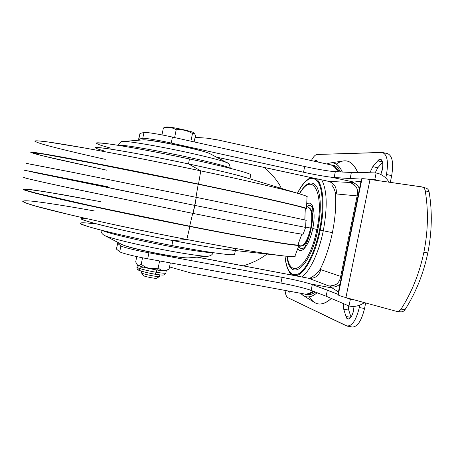 <?xml version="1.0" encoding="UTF-8"?>
<svg xmlns="http://www.w3.org/2000/svg" width="454" height="454" viewBox="0 0 454 454"><rect width="100%" height="100%" fill="white"/><g stroke="black" fill="none" stroke-linecap="round" stroke-linejoin="round"><path stroke-width="0.68" d="M80.403 223.062C75.71 224.435 122.728 236.222 171.884 245.54C207.455 252.356 233.555 255.908 234.559 254.427L234.627 254.104C236.648 256.294 210.026 252.85 171.884 245.54L172.889 240.592C198.926 245.552 217.477 248.616 228.555 249.779L225.485 249.439C213.817 248.009 196.287 245.058 172.889 240.592C138.005 233.912 100.692 225.456 87.753 221.416M95.652 147.936C91.753 145.388 139.543 153.435 188.484 163.911C216.881 170.012 235.944 174.563 245.659 177.571L243.202 176.827C232.454 173.734 214.214 169.427 188.484 163.911C151.426 155.994 111.667 148.764 100.283 147.749M96.577 143.379C92.73 140.592 140.564 148.418 189.488 158.962C224.923 166.533 250.392 173.224 250.784 174.756L250.727 175.028C253.4 174.047 227.482 167.078 189.488 158.962C227.482 167.078 253.4 174.047 250.727 175.028M81.328 218.51C76.686 219.645 123.743 231.211 172.889 240.592C198.926 245.552 217.477 248.616 228.555 249.779C217.477 248.616 198.926 245.552 172.889 240.592L186.804 239.496C120.758 226.79 50.536 210.957 31.127 204.76C24.743 202.779 21.979 201.525 22.831 200.997M295.026 255.925C298.505 258.888 254.864 252.679 186.804 239.496C254.864 252.679 298.505 258.888 295.026 255.925L294.873 256.345C293.925 256.851 289.38 256.618 281.236 255.647C262.31 253.315 230.836 247.935 186.804 239.496L189.897 226.484C146.835 218.011 99.982 208.199 68.395 201.071C36.729 193.858 21.713 189.903 23.336 189.193L24.556 189.102C18.796 189.017 31.615 192.598 63.021 199.856C94.585 207.058 144.258 217.506 189.897 226.484C144.258 217.506 94.585 207.058 63.021 199.856C31.615 192.598 18.796 189.017 24.556 189.102M298.04 244.445L298.993 245.273C297.586 246.409 254.019 239.116 189.897 226.484C264.654 241.216 308.328 248.094 298.04 244.445C308.328 248.094 264.654 241.216 189.897 226.484L189.67 226.188C146.988 217.784 100.561 208.063 69.241 201.003C37.841 193.858 22.944 189.937 24.55 189.244M297.989 244.581C301.774 246.817 258.139 239.684 189.67 226.188C258.139 239.684 301.774 246.817 297.989 244.581L297.886 244.854C296.496 245.966 253.241 238.719 189.67 226.188L192.723 213.352L189.67 226.188L126.814 213.437L71.823 201.587L36.184 193.16L27.308 190.663L24.414 189.375L27.098 189.227L46.7 191.98L100.873 201.718L62.17 194.613L34.759 190.141L27.098 189.227L24.414 189.375L27.308 190.663L36.184 193.16L97.474 207.217L189.67 226.188L189.897 226.484L186.804 239.496C145.774 231.534 102.525 222.381 70.915 215.003L35.276 205.985L26.094 203.08L22.723 201.326C23.194 200.713 26.219 200.645 31.791 201.128C44.787 202.501 67.737 206.161 95.09 211.082C67.737 206.161 44.787 202.501 31.791 201.128C26.219 200.645 23.194 200.713 22.723 201.326L26.094 203.08L35.276 205.985L70.915 215.003C102.525 222.381 145.774 231.534 186.804 239.496L172.889 240.592C145.24 235.28 115.594 228.799 98.422 224.367C81.391 219.855 77.095 217.858 85.534 218.368C77.095 217.858 81.391 219.855 98.422 224.367C115.594 228.799 145.24 235.28 172.889 240.592C145.24 235.28 115.594 228.799 98.422 224.367C81.391 219.855 77.095 217.858 85.534 218.368C77.095 217.858 81.391 219.855 98.422 224.367C115.594 228.799 145.24 235.28 172.889 240.592L171.884 245.54C210.026 252.85 236.648 256.294 234.627 254.104M303.159 234.065L303.113 234.19C301.967 234.633 258.065 226.45 193.007 213.408L69.627 187.979C37.472 181.067 22.206 177.537 23.846 177.378M306.07 220.326L305.951 220.321C310.371 220.967 266.362 211.689 196.27 197.348C266.362 211.689 310.371 220.967 305.951 220.343L305.956 220.286C305.06 219.844 261.345 210.662 196.27 197.348L193.007 213.408L64.213 186.815C32.319 179.915 19.267 176.799 25.055 177.463C19.267 176.799 32.319 179.915 64.213 186.815L193.007 213.408L194.897 205.435L305.627 227.42L194.897 205.435L24.153 170.193M305.627 227.42L194.897 205.435L196.27 197.348L75.841 172.963L26.559 163.406L75.841 172.963L196.27 197.348L72.731 172.344L26.672 163.468M305.309 208.636C309.656 208.477 266.6 198.477 198.199 184.256C266.6 198.477 309.656 208.477 305.309 208.636L305.321 208.426C304.458 207.262 261.714 197.462 198.199 184.256C155.58 175.38 109.017 166.102 77.458 160.171C45.803 154.269 30.634 151.818 31.945 152.811M307.029 197.036C311.376 196.088 268.672 185.226 200.764 170.869L188.484 163.911L189.488 158.962L188.484 163.911C216.881 170.012 235.944 174.563 245.659 177.571C235.944 174.563 216.881 170.012 188.484 163.911C216.881 170.012 235.944 174.563 245.659 177.571C235.944 174.563 216.881 170.012 188.484 163.911C158.707 157.572 126.547 151.494 109.709 148.986C93.28 146.653 91.379 147.289 104 150.898C91.379 147.289 93.28 146.653 109.709 148.986C126.547 151.494 158.707 157.572 188.484 163.911C158.707 157.572 126.547 151.494 109.709 148.986C93.28 146.653 91.379 147.289 104 150.898C91.379 147.289 93.28 146.653 109.709 148.986C126.547 151.494 158.707 157.572 188.484 163.911L200.764 170.869C268.672 185.226 311.376 196.088 307.029 197.036L307.046 196.673C306.49 196.105 303.652 195.078 298.533 193.586C284.022 189.341 246.908 180.63 200.764 170.869L198.523 184.08L198.199 184.256L80.21 160.688L44.151 154.19L31.854 152.675L34.266 153.651L53.362 158.418L106.979 170.239L41.666 155.62L31.854 152.675L44.151 154.19L105.998 165.642L198.199 184.256L195.986 197.291L198.199 184.256L198.523 184.08C273.2 199.612 316.2 209.793 305.309 208.681L306.501 208.477C305.638 207.291 262.582 197.405 198.523 184.08C155.523 175.125 108.534 165.767 76.703 159.785C44.776 153.844 29.476 151.375 30.804 152.385L31.928 152.856C26.474 150.972 39.594 152.947 71.289 158.775C103.12 164.694 152.953 174.591 198.523 184.08C152.953 174.591 103.12 164.694 71.289 158.775C39.594 152.947 26.474 150.972 31.928 152.856M306.246 208.715L305.309 208.67C316.2 209.793 273.2 199.612 198.523 184.08L200.764 170.869C159.899 162.243 116.553 153.713 84.609 147.981L48.317 142.028L38.738 140.922L34.952 141.018C35.151 141.637 37.903 142.749 43.209 144.361C55.7 147.93 78.236 153.338 105.305 159.371C78.236 153.338 55.7 147.93 43.209 144.361C37.903 142.749 35.151 141.637 34.952 141.018L38.738 140.922L48.317 142.028L84.609 147.981C116.553 153.713 159.899 162.243 200.764 170.869C130.451 155.926 56.086 142.278 40.344 141.058C36.252 140.678 34.453 140.757 34.935 141.313M353.989 306.376C353.989 315.592 347.775 323.271 345.988 316.483L350.857 317.363L345.988 316.483C347.775 323.271 353.989 315.592 353.989 306.376C353.286 314.128 351.317 318.345 348.076 319.037L345.988 316.483L343.718 309.174L343.258 303.425M350.999 317.159L348.757 310.093L350.999 317.159L348.757 310.093L348.212 305.638L348.757 310.093L343.718 309.174L345.988 316.483L343.718 309.174L348.757 310.093L348.212 305.638M290.725 291.462L289.351 292.121L288.29 291.008C288.886 292.331 289.703 292.484 290.725 291.462C289.703 292.484 288.886 292.331 288.29 291.008M314.406 161.249C315.683 159.757 316.637 159.814 317.272 161.408C316.637 159.814 315.683 159.757 314.406 161.249L316.234 160.183L317.448 161.925M311.359 160.58C313.368 156.675 315.314 154.638 317.193 154.462C315.314 154.638 313.368 156.675 311.359 160.58C313.368 156.675 315.314 154.638 317.193 154.462L382.58 152.504C387.251 154.632 388.556 161.964 386.485 174.495L385.781 177.951M359.806 305.156L359.318 307.54C356.339 319.786 352.304 325.978 347.208 326.103L287.984 297.75C286.417 296.888 285.447 294.447 285.072 290.412C285.447 294.447 286.417 296.888 287.984 297.75C286.417 296.888 285.447 294.447 285.072 290.412M369.766 172.923L372.808 166.646L369.766 172.923L372.808 166.646L377.756 160.864L380.639 159.354C383.528 161.635 383.539 166.663 380.679 174.438C384.839 166.085 382.342 154.984 377.756 160.864C382.342 154.984 384.839 166.085 380.679 174.438M375.083 172.946L377.813 167.764L375.083 172.946L377.813 167.764L382.609 162.22L377.813 167.764L372.808 166.646L377.756 160.864L382.54 161.936L377.756 160.864L372.808 166.646L377.813 167.764L382.609 162.22M382.58 152.504L387.659 153.662C392.392 155.784 393.737 163.117 391.677 175.641C393.737 163.117 392.392 155.784 387.648 153.656C392.398 155.801 393.737 163.128 391.677 175.641L390.304 182.36L391.677 175.641L386.485 174.495C388.63 160.898 387.018 153.537 381.644 152.419C387.018 153.537 388.63 160.898 386.485 174.495L391.677 175.641L390.304 182.36M365.674 302.988L364.545 308.499C361.56 320.728 357.491 326.903 352.338 327.016L347.208 326.103M317.193 292.699C311.853 297.2 307.148 298.102 303.079 295.406L300.718 293.307C305.173 298.301 310.667 298.096 317.193 292.699C310.667 298.096 305.173 298.301 300.718 293.307M331.437 298.391C322.306 306.319 314.968 305.843 309.435 296.961C314.968 305.843 322.306 306.319 331.437 298.391C324.951 304.259 319.236 305.57 314.299 302.313L303.703 295.792M331 164.944C334.785 164.859 337.992 167.208 340.625 171.992C337.992 167.208 334.785 164.859 331 164.944C334.785 164.859 337.992 167.208 340.625 171.992M326.931 164.019L329.927 163.003C335.007 162.055 339.161 165.08 342.378 172.077C338.434 163.712 333.287 161.022 326.931 164.019C333.287 161.022 338.434 163.712 342.378 172.077M315.468 292.036C311.546 294.799 307.999 295.469 304.827 294.039C307.999 295.469 311.546 294.799 315.468 292.036C311.546 294.799 307.999 295.469 304.827 294.039M330.648 162.89L342.952 161.011C349.115 159.876 354.063 163.769 357.792 172.685C352.474 160.648 345.341 157.771 336.386 164.047C345.341 157.771 352.474 160.648 357.792 172.685M309.384 278.376C312.999 276.872 316.569 273.898 320.087 269.449C316.569 273.898 312.999 276.872 309.384 278.376C312.999 276.872 316.569 273.898 320.087 269.449C325.325 259.138 329.428 246.868 332.396 232.647C335.239 218.391 336.272 205.463 335.506 193.869C334.984 190.328 333.701 187.36 331.658 184.965M364.397 302.636C359.358 306.019 354.228 307.137 349.007 305.99L349.007 305.99C354.228 307.137 359.358 306.019 364.397 302.636C359.358 306.019 354.228 307.137 349.007 305.99L326.125 296.224L327.368 290.14L337.952 294.277L312.301 284.562L311.115 290.378L308.856 289.612C301.507 287.354 292.194 285.169 280.935 283.058L147.698 258.78C134.736 256.442 120.951 252.952 119.72 251.737L120.906 245.898L117.626 243.469L116.479 249.138L119.72 251.737L120.906 245.898C122.154 247.027 135.956 250.455 148.912 252.816L282.099 277.349C293.352 279.477 302.659 281.633 310.031 283.824L312.301 284.562L311.115 290.378L308.856 289.612C301.507 287.354 292.194 285.169 280.935 283.058L147.698 258.78C134.736 256.442 120.951 252.952 119.72 251.737L120.906 245.898L117.626 243.469L116.479 249.138L117.472 243.304M348.638 298.34L350.34 299.407L348.638 298.34L350.34 299.407L348.984 305.985L326.125 296.224L308.856 289.612C301.507 287.354 292.194 285.169 280.935 283.058L282.099 277.349C293.352 279.477 302.659 281.633 310.031 283.824L332.18 287.984L338.434 291.916M138.623 139.185L139.98 133.431L138.828 139.106L142.755 138.339L143.946 132.494C145.535 131.944 159.581 134.185 172.441 137.074L304.685 166.527C315.888 168.973 325.308 170.625 332.947 171.493L351.373 172.475L376.162 172.951C381.474 173.956 385.781 177.032 389.089 182.185C385.781 177.032 381.474 173.956 376.162 172.951L376.162 172.951C381.474 173.956 385.781 177.032 389.089 182.185M361.452 179.12L334.133 177.525L350.13 178.564L351.373 172.475L335.319 171.703L334.133 177.525L331.761 177.287C324.133 176.345 314.718 174.665 303.522 172.242L304.685 166.527C315.888 168.973 325.308 170.625 332.947 171.493L335.319 171.703L334.133 177.525L331.761 177.287C324.133 176.345 314.718 174.665 303.522 172.242L171.226 143.044C158.367 140.184 144.327 137.88 142.755 138.339L143.946 132.494C145.535 131.944 159.581 134.185 172.441 137.074L304.685 166.527C315.888 168.973 325.308 170.625 332.947 171.493L335.319 171.703L334.133 177.525L361.452 179.12L350.13 178.564L351.373 172.475L376.145 172.946L374.811 179.534L376.145 172.946L374.811 179.534L372.524 179.812M377.898 180.584L374.811 179.534L369.698 179.409L374.8 179.534L377.898 180.584L374.811 179.534L369.698 179.409M350.329 299.407L348.984 305.985L350.329 299.407L353.479 299.657L350.329 299.407L346.3 297.699M337.946 171.85C335.812 167.776 333.242 165.409 330.24 164.745C333.242 165.409 335.812 167.776 337.946 171.85C335.818 167.781 333.253 165.421 330.262 164.751L217.33 139.832L207.052 138.164L195.095 137.335L207.092 138.169L219.117 140.218L207.092 138.169L195.095 137.335M281.27 188.359L279.738 185.13C276.083 179.109 270.981 173.246 264.449 167.543C270.981 173.246 276.083 179.109 279.738 185.13C276.083 179.109 270.981 173.246 264.449 167.543M243.395 265.834C252.129 263.059 259.484 259.501 265.465 255.171C259.484 259.501 252.129 263.059 243.395 265.834C252.129 263.059 259.484 259.501 265.465 255.171L266.873 254.047M169.524 266.929L191.378 273.104L304.072 293.925C306.825 294.43 309.804 293.488 313.016 291.099C309.793 293.494 306.808 294.436 304.049 293.92C306.808 294.436 309.793 293.494 313.016 291.099M120.906 245.898C122.154 247.027 135.956 250.455 148.912 252.816C135.956 250.455 122.154 247.027 120.906 245.898L117.626 243.469L119.039 243.021L117.495 243.179L116.479 249.138L119.72 251.737L116.479 249.138M334.133 177.525L331.761 177.287L353.791 182.077L352.877 182.599L350.897 182.701L355.896 186.486C357.451 188.915 357.951 191.611 357.411 194.573L340.438 277.746C339.785 280.668 338.264 282.95 335.881 284.596L330.427 286.224L328.753 285.941L332.396 285.929L335.881 284.596L330.427 286.224L332.186 287.984L331.562 287.064L332.186 287.984L310.031 283.824L312.301 284.562L311.115 290.378L326.125 296.224L327.368 290.14L312.301 284.562L337.952 294.277M139.98 133.431L143.946 132.494L139.98 133.431L138.601 139.293L140.241 140.093C138.731 139.56 138.26 139.23 138.828 139.106L142.755 138.339L143.946 132.494L139.98 133.431L138.828 139.106L142.755 138.339C144.327 137.88 158.367 140.184 171.226 143.044C158.367 140.184 144.327 137.88 142.755 138.339M143.946 132.494C145.535 131.944 159.581 134.185 172.441 137.074L304.685 166.527L303.522 172.242L171.226 143.044L303.522 172.242C314.718 174.665 324.133 176.345 331.761 177.287L353.791 182.077L351.958 182.758L349.864 182.474L353.218 183.904L355.896 186.486L353.218 183.904L349.864 182.474L328.469 181.322L349.864 182.474L351.515 182.86L355.896 186.486C357.451 188.915 357.951 191.611 357.411 194.573L358.291 194.613L357.411 194.573L340.438 277.746C339.785 280.668 338.264 282.95 335.881 284.596L329.791 286.133L331.562 287.064C334.882 287.291 337.719 286.236 340.069 283.881C337.719 286.236 334.882 287.291 331.562 287.064L330.427 286.224L328.753 285.941L308.697 278.274L197.053 257.146L308.697 278.274C314.883 278.779 318.924 275.907 320.819 269.653L340.71 276.412M355.896 186.486C357.451 188.915 357.951 191.611 357.411 194.573L340.438 277.746L341.255 278.075L340.438 277.746C339.785 280.668 338.264 282.95 335.881 284.596L332.396 285.929L328.753 285.941L308.697 278.274C314.883 278.779 318.924 275.907 320.819 269.653L320.087 269.449C325.325 259.138 329.428 246.868 332.396 232.647C335.239 218.391 336.272 205.463 335.506 193.869L336.255 193.983C336.959 187.479 334.365 183.263 328.469 181.322L349.864 182.474L351.515 182.86L355.896 186.486L353.218 183.904L349.864 182.474M331.761 177.287L353.791 182.077L361.026 181.203L353.791 182.077L352.877 182.599C356.021 183.683 358.217 185.765 359.466 188.853C358.217 185.765 356.021 183.683 352.877 182.599L351.515 182.86M345.908 297.591L396.762 311.41C398.516 311.523 399.946 310.763 401.064 309.134C411.92 292.053 419.53 273.075 423.883 252.203C428.071 231.29 428.525 210.821 425.245 190.793C424.853 188.819 423.809 187.542 422.112 186.963L370.021 179.455L345.908 297.591C340.301 296.042 337.634 295.038 337.889 294.572L361.486 178.95C361.418 178.479 364.261 178.649 370.021 179.455L345.908 297.591C339.314 295.753 336.8 294.703 338.361 294.436L361.872 179.234C360.521 178.445 363.24 178.513 370.021 179.455L345.908 297.591C339.314 295.753 336.8 294.703 338.361 294.436L361.872 179.234C360.521 178.445 363.24 178.513 370.021 179.455L421.522 186.832L370.021 179.455M401.064 309.134L405.059 309.588L401.064 309.134C411.92 292.053 419.53 273.075 423.883 252.203C419.53 273.075 411.92 292.053 401.064 309.134C399.747 311.007 398.09 311.722 396.092 311.291C398.09 311.722 399.747 311.007 401.064 309.134L405.059 309.588C415.887 292.609 423.469 273.734 427.799 252.98C431.964 232.181 432.401 211.825 429.115 191.894L425.245 190.793C424.768 188.546 423.531 187.23 421.522 186.832C423.531 187.23 424.768 188.546 425.245 190.793C428.525 210.821 428.071 231.29 423.883 252.203L427.799 252.98C431.964 232.181 432.401 211.825 429.115 191.894L425.245 190.793C428.525 210.821 428.071 231.29 423.883 252.203L427.799 252.98C431.964 232.181 432.401 211.825 429.115 191.894L425.245 190.793M422.112 186.963L425.983 188.081C427.674 188.654 428.718 189.925 429.115 191.894C428.707 189.897 427.645 188.62 425.92 188.064C427.645 188.62 428.707 189.897 429.115 191.894M405.059 309.588C403.929 311.24 402.471 311.989 400.689 311.847C402.471 311.989 403.929 311.24 405.059 309.588C415.887 292.609 423.469 273.734 427.799 252.98C423.469 273.734 415.887 292.609 405.059 309.588C403.946 311.211 402.516 311.966 400.769 311.858L396.762 311.41M156.806 278.228L156.743 278.268C156.023 278.801 145.172 276.73 143.532 275.743L141.506 272.911M141.762 271.282L141.449 272.826L141.813 273.115C143.986 274.403 158.514 277.178 159.439 276.486L159.541 276.355M161.97 134.906L163.378 127.988L166.539 126.938C170.21 126.604 192.246 131.274 193.722 132.693L193.864 132.818M194.164 141.915L195.481 135.44L194.306 133.209L192.479 133.521L190.918 141.188M174.614 137.556L176.203 129.736C182.003 129.265 187.428 130.525 192.479 133.521M163.378 127.988C167.94 126.825 172.219 127.409 176.203 129.736M137.375 264.988L136.938 267.145C135.945 267.826 146.988 270.766 156.358 272.281C141.33 269.858 129.6 265.522 142.567 267.31C129.6 265.522 141.33 269.858 156.358 272.281C162.072 273.2 165.245 273.45 165.869 273.03L166.204 270.851C165.211 271.134 162.084 270.845 156.823 269.988C145.825 267.991 139.344 266.322 137.375 264.983L137.006 264.432M168.247 269.5L169.121 268.904C164.967 271.537 161.329 271.18 158.208 267.843L159.513 261.408L158.718 260.789L159.513 261.408L160.154 261.05M170.341 262.906L169.121 268.904C164.967 271.537 161.329 271.18 158.208 267.843L156.823 269.988C147.402 268.45 136.308 265.516 137.409 264.875C136.308 265.516 147.402 268.45 156.823 269.988C164.104 271.14 167.157 271.259 165.994 270.351C167.157 271.259 164.104 271.14 156.823 269.988L156.358 272.281L155.115 274.222L156.358 272.281L156.823 269.988L158.208 267.843C151.971 269.636 146.313 268.428 141.222 264.211C139.378 265.896 137.851 265.794 136.648 263.899L135.718 261.765L136.773 256.589M169.121 268.904C164.967 271.537 161.329 271.18 158.208 267.843C151.971 269.636 146.313 268.428 141.222 264.211L142.528 257.793L141.222 264.211C138.754 266.345 136.921 265.533 135.718 261.765C136.921 265.533 138.754 266.345 141.222 264.211L142.528 257.793M110.657 148.118C93.41 143.436 92.304 141.971 107.343 143.725C123.159 145.768 157.544 152.113 189.488 158.962C157.544 152.113 123.159 145.768 107.343 143.725C92.304 141.971 93.41 143.436 110.657 148.118M95.38 223.918C77.566 221.66 75.886 222.761 90.34 227.227C105.629 231.705 139.764 239.411 171.884 245.54C139.764 239.411 105.629 231.705 90.34 227.227C75.886 222.761 77.566 221.66 95.38 223.918M231.784 247.844C246.329 252.555 220.077 249.706 172.889 240.592C220.077 249.706 246.329 252.555 231.784 247.844M194.897 205.435L24.068 170.188L107.621 186.713L27.671 170.817L34.935 172.611L194.897 205.435M308.868 294.748L308.493 293.903L308.868 294.748M335.092 165.914L334.416 166.561L335.092 165.914M346.254 325.796L287.984 297.75L346.254 325.796C351.617 326.948 355.97 320.864 359.318 307.54C355.97 320.864 351.617 326.948 346.254 325.796M317.193 154.462L381.644 152.419L317.193 154.462M364.545 308.499C361.56 320.745 357.485 326.914 352.321 327.016C357.485 326.914 361.56 320.745 364.545 308.499L359.318 307.54M285.033 256.079C286.707 271.696 291.502 277.462 299.419 273.365C306.887 268.405 315.388 250.494 319.554 229.996C315.388 250.494 306.887 268.405 299.419 273.365C291.502 277.462 286.707 271.696 285.033 256.079C286.707 271.696 291.502 277.462 299.419 273.365C306.887 268.405 315.388 250.494 319.554 229.996L320.24 230.138C315.104 256.141 302.983 276.906 294.805 275.567C302.983 276.906 315.104 256.141 320.24 230.138L323.293 230.768C318.924 252.611 309.707 271.867 301.751 276.878C309.707 271.867 318.924 252.611 323.293 230.768L332.402 232.641L323.293 230.768C318.924 252.611 309.707 271.867 301.751 276.878M293.636 275.345L291.162 273.887L289.056 271.174L291.162 273.887L293.636 275.345C288.784 273.427 285.912 267.003 284.993 256.073M306.83 206.661C309.225 204.686 311.149 205.112 312.602 207.938C311.149 205.112 309.225 204.686 306.83 206.661C309.225 204.686 311.149 205.112 312.602 207.938M299.271 193.801C306.132 182.349 311.977 180.005 316.807 186.764C321.086 195.64 321.438 209.93 317.857 229.633C321.438 209.93 321.086 195.64 316.807 186.764C311.977 180.005 306.132 182.349 299.271 193.801C306.132 182.349 311.977 180.005 316.807 186.764C321.086 195.64 321.438 209.93 317.857 229.633L312.749 228.527C316.2 212.449 312.647 199.187 306.705 204.016C312.647 199.187 316.2 212.449 312.749 228.527L316.892 229.435C309.832 265.925 290.282 281.128 287.308 256.3L287.433 257.021C290.679 280.975 309.934 265.408 316.892 229.435C309.832 265.925 290.282 281.128 287.308 256.3M312.738 228.572C309.639 244.541 301.325 255.227 297.722 248.678C301.325 255.227 309.639 244.541 312.738 228.572M299.526 193.881L300.559 192.263C312.925 171.379 324.604 193.478 316.892 229.435C324.882 192.15 312.125 170.647 299.549 193.886C312.125 170.647 324.882 192.15 316.892 229.435L317.857 229.633C310.354 268.325 289.612 283.347 286.996 256.272C289.612 283.347 310.354 268.325 317.857 229.633C310.354 268.325 289.612 283.347 286.996 256.272M307.568 179.858L312.023 177.826L307.568 179.858M297.444 193.256C305.133 178.848 311.921 174.977 317.811 181.64C322.913 188.989 323.816 209.163 319.554 229.996C323.816 209.163 322.913 188.989 317.811 181.64C311.921 174.977 305.133 178.848 297.444 193.256C305.133 178.848 311.921 174.977 317.811 181.64C322.913 188.989 323.816 209.163 319.554 229.996L320.24 230.138C325.382 205.628 323.061 182.485 315.836 178.649C323.061 182.485 325.382 205.628 320.24 230.138L323.293 230.768C327.618 207.03 327.096 190.084 321.721 179.926C327.096 190.084 327.618 207.03 323.293 230.768C327.618 207.03 327.096 190.084 321.721 179.926M304.623 247.277C302.188 249.314 300.253 248.957 298.811 246.204C300.253 248.957 302.188 249.314 304.623 247.277C302.188 249.314 300.253 248.957 298.811 246.204M308.618 237.919C303.936 247.254 302.37 245.404 300.979 246.193C304.912 244.956 308.152 238.923 310.695 228.095L305.638 227.074L310.695 228.095C307.188 241.846 303.272 247.606 298.948 245.387C303.272 247.606 307.188 241.846 310.695 228.095L311.183 228.192L310.695 228.095C312.624 216.876 311.955 209.992 308.692 207.45C311.955 209.992 312.624 216.876 310.695 228.095C312.607 217.069 311.977 210.208 308.822 207.512L308.692 207.45M298.125 244.212L298.323 244.57L298.125 244.212M301.927 234.105L300.837 236.914M305.043 214.475L304.912 220.02M290.878 274.823L289.221 271.719M309.594 177.979L310.025 177.395M148.912 252.816L147.698 258.78L148.912 252.816L282.099 277.349L280.935 283.058L147.698 258.78L148.912 252.816L282.099 277.349C293.352 279.477 302.659 281.633 310.031 283.824L312.301 284.562M290.441 274.738L290.185 273.694M357.139 195.89L335.506 193.869C336.272 205.463 335.239 218.391 332.396 232.647C329.428 246.868 325.325 259.138 320.087 269.449L320.819 269.653L320.087 269.449M216.337 157.078L328.469 181.322C334.365 183.263 336.959 187.479 336.255 193.983L335.506 193.869M172.441 137.074L171.226 143.044M119.039 243.021L117.626 243.469M147.698 258.78C134.736 256.442 120.951 252.952 119.72 251.737M138.828 139.106C138.26 139.23 138.731 139.56 140.241 140.093M307.937 179.421L310.303 177.457M335.319 171.703L376.145 172.946M348.984 305.985L326.125 296.224L311.115 290.378M330.427 286.224L328.753 285.941L332.396 285.929L335.881 284.596M341.255 278.075L340.438 277.746M357.411 194.573L358.291 194.613M350.34 299.407L353.479 299.657M155.115 274.222C145.479 272.678 135.196 269.608 139.736 269.67C135.196 269.608 145.479 272.678 155.115 274.222M158.718 260.789L159.513 261.408L158.208 267.843C151.971 269.636 146.313 268.428 141.222 264.211M158.208 267.843L159.513 261.408M156.358 272.281C162.538 273.268 165.716 273.484 165.886 272.922C165.716 273.484 162.538 273.268 156.358 272.281M348.757 310.093L343.718 309.174M391.677 175.641L386.485 174.495M382.54 161.936L377.756 160.864M377.813 167.764L372.808 166.646M350.857 317.363L345.988 316.483M315.836 178.649C323.061 182.485 325.382 205.628 320.24 230.138C315.104 256.141 302.983 276.906 294.805 275.567M306.705 204.016C309.021 202.422 310.899 202.961 312.346 205.645M303.499 249.291C301.155 251.176 299.231 250.971 297.722 248.678M280.935 283.058L282.099 277.349M310.031 283.824L332.18 287.984M329.791 286.133L330.784 286.514M328.753 285.941L308.697 278.274L197.053 257.146M351.958 182.758L350.897 182.701M320.819 269.653C318.924 275.907 314.883 278.779 308.697 278.274L197.348 257.123M216.541 157.186L328.469 181.322C334.365 183.263 336.959 187.479 336.255 193.983M303.522 172.242L304.685 166.527M340.069 283.881C337.719 286.236 334.882 287.291 331.562 287.064M359.466 188.853C358.217 185.765 356.021 183.683 352.877 182.599M361.026 181.203L353.785 182.077M136.915 267.247C136.995 269.018 137.647 270.017 138.867 270.255C141.705 271.469 147.147 272.797 155.189 274.244C164.144 275.544 163.287 274.931 164.053 274.886L165.886 272.922M208.522 256.169L188.064 257.912C181.997 257.889 170.8 256.243 154.479 252.974C137.273 249.479 126.348 246.624 121.7 244.411C125.633 246.329 136.563 249.144 154.491 252.85C171.516 256.198 182.707 257.883 188.064 257.912L188.716 257.855M213.091 252.662C212.523 254.739 210.679 255.937 207.552 256.255C202.314 256.544 179.699 253.094 155.2 248.139C129.435 242.969 106.838 237.192 103.994 235.189C101.889 233.855 100.919 232.17 101.083 230.133M101.968 230.36C105.827 232.482 129.418 238.367 156.057 243.713C183.178 249.206 207.807 253.009 212.194 252.532M210.037 153.736L209.521 153.463C206.099 151.988 197.745 149.769 184.46 146.812C165.687 142.658 145.206 139.287 142.794 139.889L123.653 141.438M230.286 168.349L230.28 168.332C228.203 166.675 214.061 162.952 187.865 157.175C154.11 149.809 118.432 143.833 118.267 145.331C120.004 142.301 121.524 141.024 122.835 141.506C125.781 140.592 158.083 146.006 187.973 152.572C209.022 157.226 221.995 160.591 226.892 162.674L227.636 163.071M234.559 254.427L235.354 250.534M249.944 178.87L250.784 174.756M294.873 256.345L298.993 245.273M298.034 244.462L298.346 244.575M297.886 244.854L301.887 234.099M303.113 234.19L305.616 227.46L305.956 220.286M305.321 208.426L304.787 219.986M307.046 196.673L306.501 208.477M243.202 176.827L298.533 193.586M225.485 249.439L281.236 255.647M333.52 165.267L332.737 165.602M306.683 294.107L307.273 294.72M303.386 249.331C303.732 249.348 309.384 238.878 311.172 228.231C314.281 212.296 312.08 205.361 312.256 205.56M297.404 193.245C302.131 183.887 306.978 178.745 311.949 177.809M298.647 246.193L300.979 246.193M306.586 206.581L308.822 207.512C309.883 208.29 312.29 209.215 312.636 218.107M314.208 291.553C309.838 293.959 306.461 294.748 304.072 293.925M339.354 171.924C336.079 167.31 333.049 164.916 330.262 164.751M329.332 181.855L327.72 181.22M309.617 278.081L307.88 278.035M193.722 132.693L194.306 133.209M159.524 276.424L159.836 274.891M156.743 278.268L159.439 276.486M166.204 270.851L168.933 269.046M121.7 244.411L104.829 235.62M142.794 139.889C146.767 139.299 165.653 142.596 184.245 146.636C196.974 149.411 205.395 151.687 209.521 153.463L226.892 162.674C228.708 162.799 229.838 164.683 230.28 168.332L230.274 168.343"/></g></svg>
